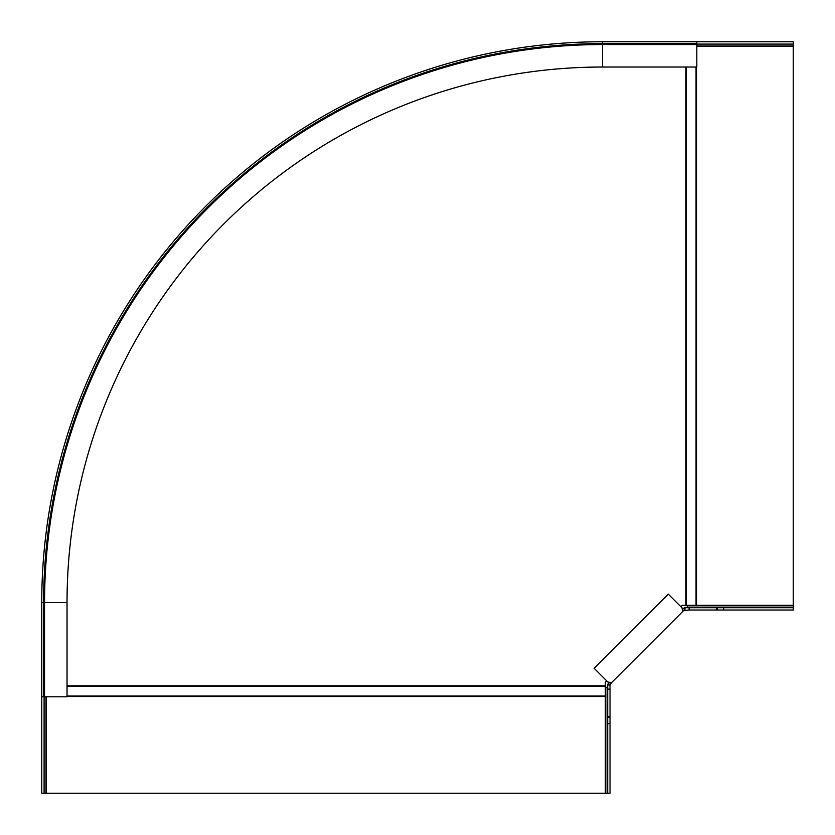 <?xml version="1.0" encoding="UTF-8"?>
<svg xmlns="http://www.w3.org/2000/svg" width="835" height="835" viewBox="0 0 835 835"><rect width="100%" height="100%" fill="white"/><g stroke="black" fill="none" stroke-linecap="round" stroke-linejoin="round"><path stroke-width="1.25" d="M696.818 44.088L793.25 44.088L793.25 41.75L602.546 41.75A560.796 560.796 0 0 0 41.75 602.546L41.75 793.25L44.088 793.25L44.088 696.818M696.818 41.75L696.818 44.558L602.546 44.558A557.989 557.989 0 0 0 44.558 602.546L67.03 602.546L67.03 696.818L41.75 696.818M696.818 44.558L696.818 67.03L602.546 67.03L602.546 41.75M691.203 67.03L696.818 67.03M43.618 696.818L43.618 602.546L44.558 602.546L44.558 696.818M67.03 602.546A535.517 535.517 0 0 1 602.546 67.03A535.517 535.517 0 0 0 67.03 602.546M793.25 44.088L793.208 46.426M46.426 793.208L44.088 793.25M696.818 46.426L793.25 46.426L793.25 605.354L682.216 605.354L680.859 606.711M67.03 696.494L605.354 696.494L605.354 682.216L606.711 680.859M605.354 696.494L605.354 793.25L46.426 793.25L46.426 696.818M605.354 696.066L67.03 696.056M605.354 686.349L67.03 686.339M610.03 716.555L610.03 723.684L607.692 723.684L607.692 716.555L610.03 716.555L610.03 689.125L607.692 689.125L607.692 684.951A4.843 4.519 -179.6 0 1 607.692 684.898L608.924 681.976M610.03 723.684L610.03 793.25L605.824 793.25L605.824 687.268L607.692 687.268M607.692 723.684L607.692 793.25M682.894 609.842L683.625 610.583L682.195 612.024L682.915 608.767L668.292 594.144L594.144 668.292L608.767 682.915L611.669 682.372A11.857 2.703 44 0 0 612.024 682.195L610.03 684.94L610.03 689.125M607.692 689.125L607.692 716.555M607.692 684.951L610.03 684.94L607.692 684.898M610.583 683.625L609.842 682.894M681.976 608.924L684.898 607.692A4.843 4.519 89.7 0 1 684.951 607.692L689.125 607.692L689.125 610.03L683.625 610.583M684.951 607.692L684.951 610.03L684.898 607.692M723.684 607.692L793.25 607.692L793.25 610.03L716.555 610.03L716.555 607.692L723.684 607.692L723.684 610.03M716.555 607.692L689.125 607.692M687.268 607.692L687.268 605.824L793.25 605.824L793.25 607.692M689.125 610.03L716.555 610.03M612.681 681.527L682.195 612.024L612.024 682.195M41.75 602.546L43.618 602.546A558.918 558.918 0 0 1 602.546 43.618L696.818 43.618M602.546 44.558A557.989 557.989 0 0 0 44.558 602.546M696.818 45.967L793.25 45.967M45.967 793.25L45.967 696.818M696.494 605.354L696.494 67.03M696.056 605.354L696.056 67.03M686.349 605.354L686.349 67.03M685.911 67.03L685.911 605.354M605.354 685.911L67.03 685.911M607.692 717.432L610.03 717.432M717.432 610.03L717.432 607.692"/></g></svg>

